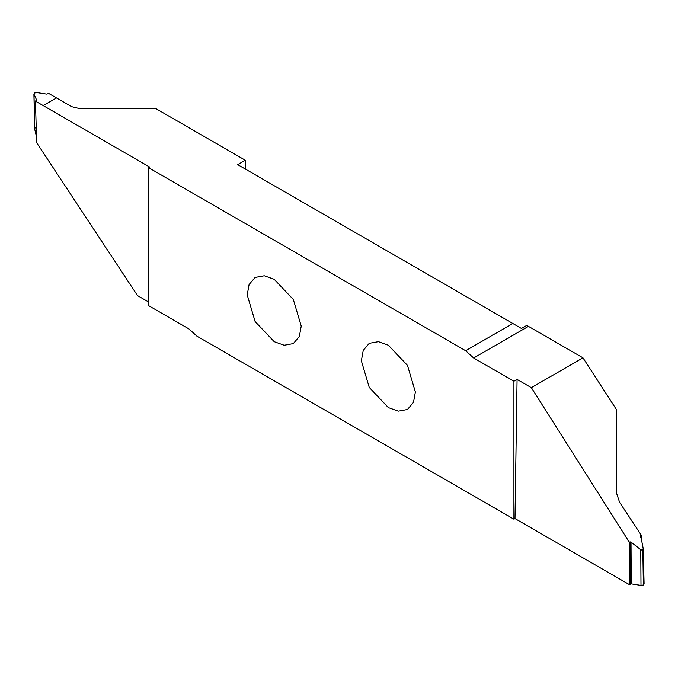 <?xml version="1.0" encoding="UTF-8"?>
<svg xmlns="http://www.w3.org/2000/svg" width="678" height="678" viewBox="0 0 678 678"><rect width="100%" height="100%" fill="white"/><g stroke="black" fill="none" stroke-linecap="round" stroke-linejoin="round"><path stroke-width="1.02" d="M301.235 326.101L293.32 299.473L274.217 279.311L264.276 275.76L255.114 277.421L249.097 284.523L247.207 294.905L255.114 321.533L274.217 341.695L284.158 345.246L293.32 343.585L299.337 336.483L301.235 326.101M245.3 169.042L245.3 160.254L155.72 108.531L79.318 108.531L71.707 106.709L56.486 97.929L43.197 105.599L35.434 101.124L36.671 142.736L137.541 295.608L148.66 302.032M528.442 326.355L526.848 325.338L521.441 328.466L512.814 323.482L465.642 350.721L148.66 167.72L148.66 305.668L188.925 328.915L196.942 336.178L513.916 519.187L513.916 381.231L517.068 379.417L531.34 387.655L582.978 357.84L528.442 326.355L473.659 357.992L465.642 350.721M641.507 541.222L641.329 535.264L619.59 502.313L616.438 492.864L616.438 409.58L582.978 357.84M415.377 391.994L407.461 365.374L388.358 345.212L378.417 341.661L369.256 343.314L363.239 350.416L361.349 360.806L369.256 387.426L388.358 407.597L398.3 411.148L407.461 409.487L413.478 402.385L415.377 391.994M148.66 167.72L149.728 167.102L43.197 105.599L56.477 97.92L48.731 93.445L46.748 94.115L37.002 92.606L34.62 92.979L33.985 94.352L34.824 129.659L36.493 136.778M35.171 127.633L34.731 128.964L33.9 94.005L36.595 99.971L35.434 101.124M245.3 160.254L237.69 164.644L512.814 323.482M513.916 381.231L473.659 357.992M640.998 585.394L640.769 549.731L642.829 550.366L643.38 585.021L640.998 585.394L631.252 583.885L629.269 584.555L514.983 518.568L517.068 379.417M514.983 518.568L513.916 519.187M629.269 584.555L629.294 542.205L531.34 387.655M641.329 535.264L640.668 535.688L640.727 537.908M640.43 536.645L640.668 535.688L643.176 548.341L642.829 550.366M643.38 585.021L644.1 583.995L643.176 548.341M640.769 549.731L631.015 542.086L631.252 583.885M630.243 584.029L629.998 541.858L631.015 542.086M629.998 541.858L629.294 542.205"/></g></svg>
